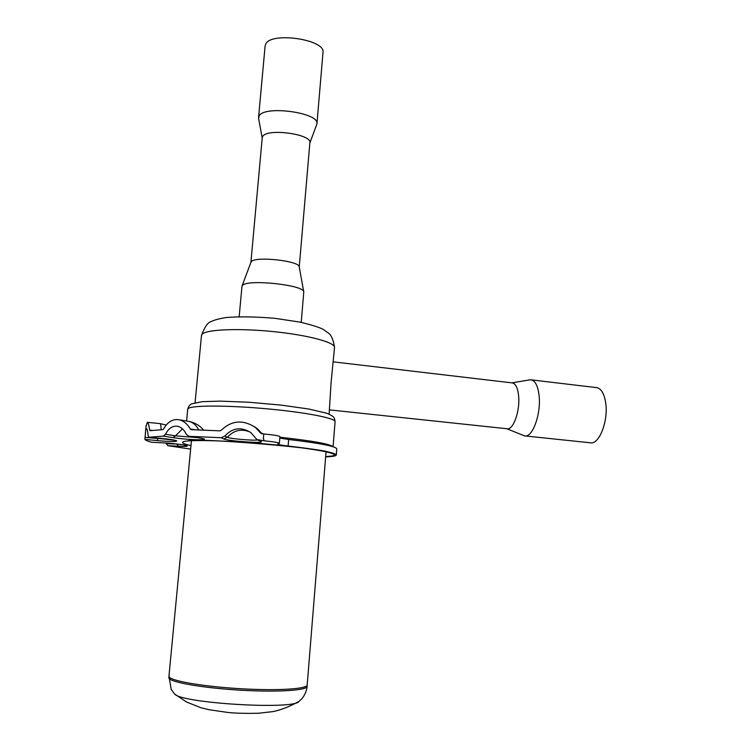 <?xml version="1.0" encoding="UTF-8"?>
<svg xmlns="http://www.w3.org/2000/svg" width="751" height="751" viewBox="0 0 751 751"><rect width="100%" height="100%" fill="white"/><g stroke="black" fill="none" stroke-linecap="round" stroke-linejoin="round"><path stroke-width="1.13" d="M329.116 414.12L331.078 382.663L334.505 347.572C335.622 342.597 308.971 335.256 274.303 331.698C239.653 328.084 206.825 329.36 202.244 334.101L201.484 335.528M329.454 409.886L506.972 428.737C513.233 430.67 520.377 410.459 518.565 395.383C517.683 387.938 515.674 383.799 512.558 382.935L512.069 382.879M506.737 428.718L524.517 435.88C532.45 438.293 541.433 413.557 539.03 395.073C537.866 385.995 535.303 380.926 531.361 379.865L529.436 379.922M525.146 435.946L590.155 442.771C598.998 445.249 608.61 421.001 605.672 402.761C604.245 393.796 601.335 388.765 596.942 387.666L596.256 387.582M301.235 322.367L303.77 291.932C304.521 284.986 247.173 278.856 242.47 285.446L241.953 286.45M303.77 291.932L299.217 266.83C299.64 260.869 255.199 255.988 251.332 261.62L250.937 262.249M299.245 266.98L309.863 142.812C312.35 134.157 266.971 127.952 262.7 136.447L262.23 137.752M309.844 143.075L316.941 123.896C320.095 112.744 264.239 104.952 259.114 115.954L258.607 118.414L262.202 138.024M316.95 123.727L322.986 52.626C326.281 39.634 270.942 31.307 265.676 44.149L265.103 46.046M174.448 693.774C179.236 703.152 294.505 710.117 298.964 701.425C289.802 706.541 281.165 709.93 273.045 711.591L258.776 713.234C245.455 713.544 235.054 713.272 227.572 712.408L209.172 709.751L200.752 707.686L186.464 701.969L175.171 694.384M168.956 676.107L169.491 677.299C173.359 681.504 206.844 686.921 242.995 688.864C279.175 690.845 307.628 688.864 307.187 684.931L326.056 451.849M198.696 429.882C196.321 425.254 193.11 422.428 189.045 421.433L179.245 419.781C172.814 418.711 167.614 421.771 163.643 428.981L162.883 429.619L149.984 430.699L149.693 430.163C148.98 425.385 148.191 422.775 147.309 422.334L146.004 426.577M165.915 443.024L167.811 445.672L190.641 449.107M146.107 425.582L144.896 439.401C145.516 440.255 147.74 441.212 151.561 442.255L162.319 442.808M145.365 432.914C145.675 429.947 146.079 428.53 146.567 428.671C147.252 429.056 147.759 431.365 148.107 435.608L148.67 437.223L161.474 438.434C184.868 440.64 179.667 442.79 157.259 440.574L144.896 439.401M279.813 438.096L288.656 439.485L288.102 446.028C281.465 445.268 278.001 444.601 277.729 444.019L279.363 443.353C278.715 442.574 273.655 441.729 264.174 440.818L263.385 438.396L264.164 440.818L256.833 439.523L250.759 432.52C241.099 426.596 232.463 427.77 224.868 436.049L221.282 437.73L188.914 436.303L186.323 434.378C184.361 429.976 181.517 427.291 177.79 426.315C172.702 425.535 168.609 428.192 165.52 434.275L163.38 436.153L148.773 437.223M263.385 438.396L263.779 433.956L260.597 433.045L261.78 433.778M191.186 429.647L219.846 430.849L221.179 430.285C231.721 420.288 243.164 419.377 255.518 427.554L260.597 433.045M191.083 429.628L190.275 428.999L194.96 429.76M179.245 419.781C183.788 420.964 187.459 424.033 190.275 428.999M288.102 446.028C319.541 449.671 335.603 452.684 336.288 455.078C335.969 456.026 332.421 456.627 325.652 456.89M262.165 433.815L257.499 428.793L254.138 426.512M224.868 436.049L227.328 437.307C233.786 430.21 241.371 428.455 250.074 432.022M203.568 430.07C199.757 425.526 194.913 422.653 189.045 421.433L187.731 421.208M165.52 434.275L175.546 435.833L182.484 428.83M166.112 443.691L176.926 444.019M263.779 433.956C273.786 434.895 279.175 435.796 279.935 436.669L279.363 443.353M288.656 439.485C320.067 443.212 336.11 446.357 336.786 448.92L336.298 454.984M259.104 440.396L261.132 441.56C265.544 443.719 227.234 441.015 223.704 438.922L227.328 437.307C229.477 438.706 253.979 440.818 257.452 439.917M188.914 436.303L198.555 437.814C216.466 440.546 189.806 440.293 173.049 437.626L175.546 435.833L197.203 437.617M144.952 437.42L169.782 439.401M151.561 442.255L162.235 442.799C181.817 443.738 198.067 447.305 178.259 446.207L176.973 444.245L179.592 444.348M168.778 677.486L168.881 678.106C170.364 682.321 203.202 688.038 240.395 690.188C277.607 692.375 307.619 690.385 307.121 686.301L307.187 684.987M279.888 437.232C312.219 440.79 329.914 443.954 332.956 446.704M190.97 445.596C183.807 444.029 181.226 442.771 183.225 441.804C188.069 439.326 232.012 440.64 274.5 444.78C317.072 448.891 342.606 454.186 331.951 455.998L325.671 456.617M333.078 446.742L335.077 421.752C336.185 418.363 306.483 412.459 267.863 408.901C229.28 405.315 193.073 405.193 188.435 408.337L187.703 409.267M178.259 446.207L167.811 445.672M223.704 438.922L221.282 437.73M173.049 437.626L163.38 436.153M149.693 430.163L152.068 430.389M161.108 429.694C161.024 425.911 160.686 423.883 160.085 423.602L159.935 423.583M157.259 440.574L157.907 438.105M175.415 440.358L148.726 437.223M198.555 437.814L188.698 436.293M261.132 441.56L257.753 440.058M512.558 382.935L333.341 361.86M596.942 387.666L531.361 379.865M511.844 382.85L530.131 379.809M241.963 286.356L239.184 316.65M251.003 262.09L242.066 285.99M262.24 137.63L250.909 262.324M265.122 45.867L258.569 117.438M307.112 686.442C306.436 693.999 300.926 699.96 301.62 698.928L299.123 701.265M168.947 676.191L171.181 689.343L174.298 693.595M195.072 402.705L201.503 335.368C204.713 326.779 207.961 322.179 211.238 321.559C213.838 320.123 218.738 318.79 225.948 317.542C239.362 316.434 255.678 316.697 274.866 318.321L299.846 322.085C311.872 324.976 319.682 327.427 323.287 329.445L329.004 333.519C331.585 335.622 333.416 340.25 334.514 347.394M168.947 676.238L191.43 440.781M187.844 440.978C193.054 437.176 327.492 448.356 329.708 452.722M186.577 421.011L187.712 409.154C188.548 406.319 189.872 404.554 191.702 403.869L202.263 401.663L220.428 401.128L249.407 402.283L280.996 405.099L308.473 408.966L326.732 413.21C334.749 416.739 334.345 417.453 335.087 421.63M262.24 433.825L255.528 427.544M166.234 425.047L160.085 423.602L147.309 422.334M162.441 442.818C172.007 443.128 186.915 445.334 185.704 445.334M198.377 437.805L202.301 438.5"/></g></svg>
